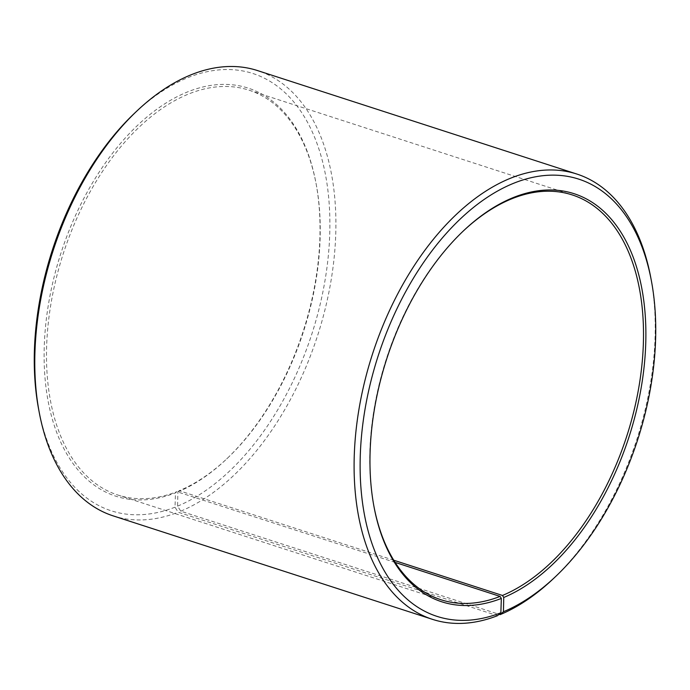 <?xml version="1.0" encoding="UTF-8"?>
<svg xmlns="http://www.w3.org/2000/svg" width="690" height="690" viewBox="0 0 690 690"><rect width="100%" height="100%" fill="white"/><g stroke="black" fill="none" stroke-linecap="round" stroke-linejoin="round"><path stroke-width="0.52" stroke-dasharray="3.45 2.59" d="M393.783 560.237L179.228 490.711A212.779 126.27 108 0 0 227.622 458.039A212.779 126.27 108 0 0 316.253 184.532A212.779 126.27 108 0 0 248.969 90.166A212.779 126.27 108 0 0 187.525 94.461A212.779 126.27 108 0 0 51.293 301.815A212.779 126.27 108 0 0 117.783 495.006A212.779 126.27 108 0 0 176.838 491.677L175.484 492.85L175.018 507.185L178.141 512.221L497.473 615.696M395.146 562.419L176.838 491.677M462.852 231.435A212.779 126.27 108 0 0 462.378 231.883A212.779 126.27 108 0 0 373.747 505.391A212.779 126.27 108 0 0 373.868 506.029M553.337 578.694A234.057 138.897 108 0 0 650.825 277.837M179.228 490.711L177.891 491.875L177.589 506.141L180.771 511.161L499.086 614.307M180.771 511.161A234.057 138.897 108 0 0 330.622 283.072A234.057 138.897 108 0 0 257.482 70.561M177.589 506.141A229.805 136.37 108 0 0 329.82 230.745A229.805 136.37 108 0 0 186.559 78.186A229.805 136.37 108 0 0 134.291 113.479M177.891 491.875A214.487 127.279 108 0 0 226.674 458.936A214.487 127.279 108 0 0 316.011 183.238A214.487 127.279 108 0 0 186.257 92.451A214.487 127.279 108 0 0 44.22 347.743A214.487 127.279 108 0 0 175.484 492.85M38.571 408.868A229.805 136.37 108 0 0 175.018 507.185M113.177 515.879A234.057 138.897 108 0 0 178.141 512.221M117.783 495.006L441.031 599.748M373.747 505.391L373.989 506.676M462.378 231.883L463.326 230.978M316.253 184.532L316.011 183.238M227.622 458.039L226.674 458.936M248.969 90.166L572.217 194.916"/><path stroke-width="1.03" d="M373.868 506.029A212.779 126.27 108 0 0 441.031 599.748A212.779 126.27 108 0 0 500.086 596.419L395.146 562.419M499.086 614.307L500.103 614.643L503.441 611.737L503.743 597.471L502.475 595.461A212.779 126.27 108 0 0 638.707 388.108A212.779 126.27 108 0 0 572.217 194.916A212.779 126.27 108 0 0 510.773 199.203A212.779 126.27 108 0 0 462.852 231.435M503.743 597.471A214.487 127.279 108 0 0 645.823 340.429A214.487 127.279 108 0 0 512.109 198.047A214.487 127.279 108 0 0 463.326 230.978A214.487 127.279 108 0 0 373.989 506.676A214.487 127.279 108 0 0 501.337 598.437L500.086 596.419M503.441 611.737A229.805 136.37 108 0 0 555.709 576.443A229.805 136.37 108 0 0 651.429 281.054A229.805 136.37 108 0 0 512.411 183.782A229.805 136.37 108 0 0 360.232 457.306A229.805 136.37 108 0 0 500.862 612.772L501.337 598.437M500.103 614.643A234.057 138.897 108 0 0 553.337 578.694L555.709 576.443M651.429 281.054L650.825 277.837A234.057 138.897 108 0 0 576.823 174.035A234.057 138.897 108 0 0 509.229 178.762A234.057 138.897 108 0 0 359.378 406.85A234.057 138.897 108 0 0 432.518 619.361A234.057 138.897 108 0 0 497.473 615.696L500.862 612.772M576.823 174.035L257.482 70.561A234.057 138.897 108 0 0 189.897 75.279A234.057 138.897 108 0 0 136.663 111.219A234.057 138.897 108 0 0 39.175 412.085A234.057 138.897 108 0 0 113.177 515.879L432.518 619.361M136.663 111.219L134.291 113.479A229.805 136.37 108 0 0 38.571 408.868L39.175 412.085M502.475 595.461L393.783 560.237"/></g></svg>
